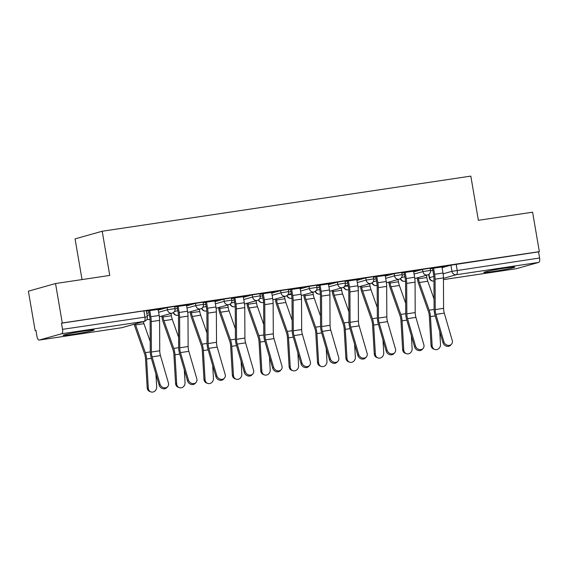 <?xml version="1.0" encoding="UTF-8"?>
<svg xmlns="http://www.w3.org/2000/svg" width="568" height="568" viewBox="0 0 568 568"><rect width="100%" height="100%" fill="white"/><g stroke="black" fill="none" stroke-linecap="round" stroke-linejoin="round"><path stroke-width="0.85" d="M174.674 306.4L167.07 307.622L167.439 309.801L175.05 308.58L174.674 306.4M203.06 302.155L195.456 303.376L195.825 305.556L203.429 304.334L203.06 302.155M231.446 297.909L223.835 299.13L224.211 301.31L231.815 300.089L231.446 297.909M259.825 293.663L252.22 294.884L252.59 297.064L260.201 295.843L259.825 293.663M288.21 289.417L280.606 290.639L280.975 292.818L288.587 291.597L288.21 289.417M316.596 285.171L308.985 286.4L309.361 288.579L316.965 287.351L316.596 285.171M344.982 280.933L337.371 282.154L337.747 284.334L345.351 283.113L344.982 280.933M373.361 276.687L365.756 277.908L366.126 280.088L373.737 278.867L373.361 276.687M401.746 272.441L394.142 273.662L394.511 275.842L402.116 274.621L401.746 272.441M430.132 268.195L422.521 269.417L422.897 271.596L430.501 270.375L430.132 268.195M493.13 271.518A15.698 0.738 170.3 0 0 514.771 267.137A15.698 0.738 170.3 0 0 505.47 268.039A15.698 0.738 170.3 0 0 483.822 272.427A15.698 0.738 170.3 0 0 493.13 271.518M72.47 334.424A15.698 0.738 170.3 0 0 94.111 330.043A15.698 0.738 170.3 0 0 84.809 330.952A15.698 0.738 170.3 0 0 63.162 335.333A15.698 0.738 170.3 0 0 72.47 334.424M55.536 283.538L109.752 275.43L102.197 231.24L470.822 176.115L478.377 220.306L532.599 212.198L539.344 251.638L62.274 322.979L55.536 283.538L28.4 291.185L35.138 330.619L35.947 330.498M82.026 279.577L75.068 238.879L102.197 231.24M35.138 330.619L35.933 330.399L36.984 336.54A4.026 1.633 -98.5 0 0 39.156 340.076A4.026 1.633 -98.5 0 0 39.242 340.062L61.628 333.75A4.026 1.633 -98.5 0 0 62.537 329.341L147.339 316.788L146.288 310.639L143.903 310.873L144.954 317.015A4.026 1.633 -98.5 0 1 144.052 321.424L61.628 333.75M62.274 322.979L61.486 323.199L62.537 329.341M430.558 270.908L432.866 270.254M442.081 267.656L450.907 265.171L451.958 271.319L539.6 258A4.026 1.633 81.5 0 1 538.698 262.409L516.305 268.714A4.026 1.633 81.5 0 1 516.227 268.735A4.026 1.633 81.5 0 1 516.142 268.742M539.6 258L538.549 251.858L539.344 251.638M413.589 271.263L416.252 270.709M416.28 270.865L401.817 272.867M385.21 275.508L387.873 274.955M387.894 275.111L373.439 277.113M356.825 279.754L359.487 279.2M359.516 279.349L345.053 281.359M328.439 284L331.101 283.446M331.13 283.595L316.667 285.605M300.06 288.246L302.723 287.692M302.744 287.841L288.281 289.85M271.674 292.492L274.337 291.931M274.365 292.087L259.903 294.089M243.289 296.73L245.951 296.176M245.979 296.333L231.517 298.335M214.903 300.976L217.565 300.422M217.594 300.579L203.131 302.581M186.524 305.222L189.187 304.668M189.208 304.817L174.752 306.826M158.138 309.468L160.801 308.914M160.829 309.063L146.367 311.072M146.75 313.344L149.029 312.698M158.245 310.107L167.07 307.622M175.1 309.106L177.415 308.452M186.631 305.861L195.456 303.376M203.486 304.86L205.793 304.214M215.016 301.615L223.835 299.13M231.872 300.614L234.179 299.968M243.395 297.369L252.22 294.884M260.258 296.375L262.565 295.722M271.781 293.123L280.606 290.639M288.636 292.129L290.951 291.476M300.167 288.878L308.985 286.4M317.022 287.884L319.33 287.231M328.553 284.639L337.371 282.154M345.408 283.638L347.715 282.985M356.931 280.393L365.756 277.908M373.787 279.392L376.101 278.746M385.317 276.147L394.142 273.662M402.172 275.146L404.487 274.5M413.703 271.902L422.521 269.417M441.975 267.024L444.637 266.463M444.666 266.619L430.203 268.621M430.232 268.778L432.553 268.43M61.486 323.199L143.903 310.873M538.549 251.858L450.907 265.171M401.846 273.023L404.175 272.675M373.46 277.269L375.789 276.921M345.081 281.508L347.403 281.16M316.695 285.754L319.017 285.406M288.31 289.999L290.639 289.652M259.924 294.245L262.253 293.897M231.545 298.491L233.867 298.143M203.159 302.737L205.488 302.389M174.774 306.983L177.102 306.635M146.395 311.221L148.717 310.873M443.871 341.744A4.629 4.011 42.1 0 0 447.243 345.188A4.629 4.011 42.1 0 0 451.496 344.222A4.629 4.011 42.1 0 0 452.242 340.495L444.29 313.138L435.919 314.388L443.871 341.744L442.997 342.717A4.629 4.011 -137.9 0 0 446.37 346.161A4.629 4.011 -137.9 0 0 450.623 345.188L451.496 344.222M432.532 268.274L433.604 274.564A10.061 4.082 81.5 0 1 433.952 278.448L434.101 308.871A10.061 4.082 -98.5 0 0 435.045 315.361L442.997 342.717M433.583 268.117L434.634 274.273A12.681 5.14 81.5 0 1 435.067 279.165L435.223 309.588A7.448 3.018 -98.5 0 0 435.919 314.388M441.947 266.868L443.005 273.023A12.681 5.14 81.5 0 1 443.438 277.915L443.594 308.339A7.448 3.018 -98.5 0 0 444.29 313.138M434.726 349.441L433.618 349.029A4.629 4.132 -69.7 0 1 431.034 345.316L432.141 345.72A4.629 4.132 110.3 0 0 434.726 349.441A4.629 4.132 110.3 0 0 440.512 344.471L439.76 331.556M418.24 277.575L418.446 278.781A10.061 4.082 -98.5 0 0 419.397 282.495L429.181 310.206A10.061 4.082 81.5 0 1 430.445 316.61L432.141 345.72M426.426 275.267L426.816 277.532A10.061 4.082 -98.5 0 0 427.768 281.245L434.058 299.052M417.21 277.858L417.416 279.073A12.681 5.14 -98.5 0 0 418.616 283.751L428.4 311.463A7.448 3.018 81.5 0 1 429.33 316.199L431.034 345.316M415.492 345.99A4.629 4.011 42.1 0 0 418.857 349.434A4.629 4.011 42.1 0 0 423.11 348.468A4.629 4.011 42.1 0 0 423.856 344.74L415.904 317.384L407.54 318.634L415.492 345.99L414.619 346.956A4.629 4.011 -137.9 0 0 417.984 350.399A4.629 4.011 -137.9 0 0 422.237 349.434L423.11 348.468M404.146 272.519L405.218 278.81A10.061 4.082 81.5 0 1 405.566 282.694L405.722 313.11A10.061 4.082 -98.5 0 0 406.667 319.606L414.619 346.956M405.197 272.363L406.248 278.519A12.681 5.14 81.5 0 1 406.688 283.411L406.837 313.834A7.448 3.018 -98.5 0 0 407.54 318.634M413.568 271.113L414.619 277.269A12.681 5.14 81.5 0 1 415.059 282.161L415.208 312.585A7.448 3.018 -98.5 0 0 415.904 317.384M387.106 350.236A4.629 4.011 42.1 0 0 390.472 353.679A4.629 4.011 42.1 0 0 394.725 352.714A4.629 4.011 42.1 0 0 395.477 348.986L387.525 321.63L379.154 322.88L387.106 350.236L386.233 351.201A4.629 4.011 -137.9 0 0 389.598 354.645A4.629 4.011 -137.9 0 0 393.851 353.679L394.725 352.714M375.76 276.765L376.84 283.049A10.061 4.082 81.5 0 1 377.18 286.932L377.337 317.356A10.061 4.082 -98.5 0 0 378.281 323.845L386.233 351.201M376.811 276.609L377.862 282.765A12.681 5.14 81.5 0 1 378.302 287.656L378.458 318.08A7.448 3.018 -98.5 0 0 379.154 322.88M385.182 275.359L386.233 281.508A12.681 5.14 81.5 0 1 386.673 286.4L386.822 316.823A7.448 3.018 -98.5 0 0 387.525 321.63M406.34 353.686L405.232 353.275A4.629 4.132 -69.7 0 1 402.648 349.561L403.756 349.966A4.629 4.132 110.3 0 0 406.34 353.686A4.629 4.132 110.3 0 0 412.127 348.716L411.374 335.802M389.854 281.813L390.06 283.027A10.061 4.082 -98.5 0 0 391.011 286.741L400.795 314.452A10.061 4.082 81.5 0 1 402.059 320.856L403.756 349.966M398.047 279.513L398.431 281.778A10.061 4.082 -98.5 0 0 399.382 285.491L405.673 303.298M388.824 282.104L389.037 283.318A12.681 5.14 -98.5 0 0 390.23 287.997L400.014 315.709A7.448 3.018 81.5 0 1 400.951 320.444L402.648 349.561M377.954 357.932L376.847 357.52A4.629 4.132 -69.7 0 1 374.269 353.8L375.377 354.212A4.629 4.132 110.3 0 0 377.954 357.932A4.629 4.132 110.3 0 0 383.741 352.962L382.988 340.047M361.475 286.059L361.681 287.273A10.061 4.082 -98.5 0 0 362.632 290.986L372.416 318.698A10.061 4.082 81.5 0 1 373.673 325.095L375.377 354.212M369.661 283.751L370.052 286.024A10.061 4.082 -98.5 0 0 371.003 289.737L377.287 307.544M360.446 286.35L360.652 287.564A12.681 5.14 -98.5 0 0 361.851 292.243L371.635 319.954A7.448 3.018 81.5 0 1 372.565 324.69L374.269 353.8M358.72 354.482A4.629 4.011 42.1 0 0 362.093 357.925A4.629 4.011 42.1 0 0 366.346 356.96A4.629 4.011 42.1 0 0 367.091 353.225L359.139 325.876L350.768 327.125L358.72 354.482L357.847 355.447A4.629 4.011 -137.9 0 0 361.22 358.891A4.629 4.011 -137.9 0 0 365.472 357.925L366.346 356.96M347.375 281.011L348.454 287.294A10.061 4.082 81.5 0 1 348.802 291.178L348.951 321.602A10.061 4.082 -98.5 0 0 349.895 328.091L357.847 355.447M348.433 280.855L349.483 287.01A12.681 5.14 81.5 0 1 349.916 291.902L350.073 322.326A7.448 3.018 -98.5 0 0 350.768 327.125M356.796 279.605L357.847 285.754A12.681 5.14 81.5 0 1 358.287 290.646L358.443 321.069A7.448 3.018 -98.5 0 0 359.139 325.876M330.342 358.727A4.629 4.011 42.1 0 0 333.707 362.171A4.629 4.011 42.1 0 0 337.96 361.198A4.629 4.011 42.1 0 0 338.705 357.471L330.753 330.122L322.39 331.371L330.342 358.727L329.461 359.693A4.629 4.011 -137.9 0 0 332.834 363.137A4.629 4.011 -137.9 0 0 337.087 362.171L337.96 361.198M318.996 285.257L320.068 291.54A10.061 4.082 81.5 0 1 320.416 295.424L320.572 325.847A10.061 4.082 -98.5 0 0 321.516 332.337L329.461 359.693M320.047 285.101L321.097 291.249A12.681 5.14 81.5 0 1 321.538 296.141L321.687 326.564A7.448 3.018 -98.5 0 0 322.39 331.371M328.418 283.844L329.468 289.999A12.681 5.14 81.5 0 1 329.901 294.891L330.058 325.315A7.448 3.018 -98.5 0 0 330.753 330.122M301.956 362.966A4.629 4.011 42.1 0 0 305.321 366.41A4.629 4.011 42.1 0 0 309.574 365.444A4.629 4.011 42.1 0 0 310.327 361.717L302.375 334.36L294.004 335.617L301.956 362.966L301.083 363.939A4.629 4.011 -137.9 0 0 304.448 367.382A4.629 4.011 -137.9 0 0 308.701 366.41L309.574 365.444M290.61 289.502L291.682 295.786A10.061 4.082 81.5 0 1 292.03 299.67L292.186 330.093A10.061 4.082 -98.5 0 0 293.131 336.583L301.083 363.939M291.661 289.346L292.712 295.495A12.681 5.14 81.5 0 1 293.152 300.387L293.301 330.81A7.448 3.018 -98.5 0 0 294.004 335.617M300.032 288.09L301.083 294.245A12.681 5.14 81.5 0 1 301.523 299.137L301.672 329.561A7.448 3.018 -98.5 0 0 302.375 334.36M349.576 362.171L348.461 361.766A4.629 4.132 -69.7 0 1 345.884 358.046L346.991 358.458A4.629 4.132 110.3 0 0 349.576 362.171A4.629 4.132 110.3 0 0 355.362 357.208L354.609 344.293M333.089 290.305L333.295 291.519A10.061 4.082 -98.5 0 0 334.247 295.232L344.031 322.943A10.061 4.082 81.5 0 1 345.287 329.341L346.991 358.458M341.276 287.997L341.666 290.269A10.061 4.082 -98.5 0 0 342.618 293.976L348.901 311.789M332.06 290.596L332.266 291.81A12.681 5.14 -98.5 0 0 333.466 296.482L343.249 324.193A7.448 3.018 81.5 0 1 344.18 328.936L345.884 358.046M321.19 366.417L320.082 366.012A4.629 4.132 -69.7 0 1 317.498 362.292L318.605 362.704A4.629 4.132 110.3 0 0 321.19 366.417A4.629 4.132 110.3 0 0 326.976 361.454L326.224 348.539M304.704 294.551L304.909 295.765A10.061 4.082 -98.5 0 0 305.861 299.478L315.645 327.189A10.061 4.082 81.5 0 1 316.909 333.586L318.605 362.704M312.897 292.243L313.28 294.508A10.061 4.082 -98.5 0 0 314.232 298.221L320.522 316.035M303.674 294.842L303.88 296.049A12.681 5.14 -98.5 0 0 305.08 300.728L314.864 328.439A7.448 3.018 81.5 0 1 315.801 333.175L317.498 362.292M292.804 370.663L291.696 370.258A4.629 4.132 -69.7 0 1 289.112 366.537L290.227 366.949A4.629 4.132 110.3 0 0 292.804 370.663A4.629 4.132 110.3 0 0 298.591 365.693L297.838 352.785M276.318 298.796L276.531 300.003A10.061 4.082 -98.5 0 0 277.482 303.717L287.259 331.428A10.061 4.082 81.5 0 1 288.523 337.832L290.227 366.949M284.511 296.489L284.895 298.754A10.061 4.082 -98.5 0 0 285.846 302.467L292.137 320.274M275.295 299.087L275.501 300.294A12.681 5.14 -98.5 0 0 276.701 304.973L286.478 332.685A7.448 3.018 81.5 0 1 287.415 337.42L289.112 366.537M273.57 367.212A4.629 4.011 42.1 0 0 276.935 370.655A4.629 4.011 42.1 0 0 281.188 369.69A4.629 4.011 42.1 0 0 281.941 365.962L273.989 338.606L265.618 339.856L273.57 367.212L272.697 368.185A4.629 4.011 -137.9 0 0 276.062 371.628A4.629 4.011 -137.9 0 0 280.315 370.655L281.188 369.69M262.224 293.741L263.303 300.032A10.061 4.082 81.5 0 1 263.651 303.916L263.8 334.339A10.061 4.082 -98.5 0 0 264.745 340.828L272.697 368.185M263.275 293.585L264.333 299.741A12.681 5.14 81.5 0 1 264.766 304.633L264.922 335.056A7.448 3.018 -98.5 0 0 265.618 339.856M271.646 292.335L272.697 298.491A12.681 5.14 81.5 0 1 273.137 303.383L273.293 333.806A7.448 3.018 -98.5 0 0 273.989 338.606M264.418 374.908L263.311 374.497A4.629 4.132 -69.7 0 1 260.733 370.783L261.841 371.188A4.629 4.132 110.3 0 0 264.418 374.908A4.629 4.132 110.3 0 0 270.212 369.938L269.452 357.024M247.939 303.042L248.145 304.249A10.061 4.082 -98.5 0 0 249.096 307.962L258.88 335.674A10.061 4.082 81.5 0 1 260.137 342.078L261.841 371.188M256.125 300.735L256.516 303A10.061 4.082 -98.5 0 0 257.467 306.713L263.751 324.52M246.91 303.326L247.115 304.54A12.681 5.14 -98.5 0 0 248.315 309.219L258.099 336.93A7.448 3.018 81.5 0 1 259.029 341.666L260.733 370.783M245.184 371.458A4.629 4.011 42.1 0 0 248.557 374.901A4.629 4.011 42.1 0 0 252.81 373.936A4.629 4.011 42.1 0 0 253.555 370.208L245.603 342.852L237.232 344.101L245.184 371.458L244.311 372.423A4.629 4.011 -137.9 0 0 247.684 375.867A4.629 4.011 -137.9 0 0 251.936 374.901L252.81 373.936M233.846 297.987L234.918 304.278A10.061 4.082 81.5 0 1 235.266 308.161L235.415 338.578A10.061 4.082 -98.5 0 0 236.359 345.074L244.311 372.423M234.896 297.831L235.947 303.986A12.681 5.14 81.5 0 1 236.38 308.878L236.536 339.302A7.448 3.018 -98.5 0 0 237.232 344.101M243.26 296.581L244.318 302.737A12.681 5.14 81.5 0 1 244.751 307.629L244.907 338.052A7.448 3.018 -98.5 0 0 245.603 342.852M236.039 379.154L234.932 378.742A4.629 4.132 -69.7 0 1 232.347 375.029L233.455 375.434A4.629 4.132 110.3 0 0 236.039 379.154A4.629 4.132 110.3 0 0 241.826 374.184L241.073 361.269M219.553 307.281L219.759 308.495A10.061 4.082 -98.5 0 0 220.711 312.208L230.494 339.92A10.061 4.082 81.5 0 1 231.758 346.324L233.455 375.434M227.74 304.981L228.13 307.245A10.061 4.082 -98.5 0 0 229.081 310.959L235.372 328.765M218.524 307.572L218.73 308.786A12.681 5.14 -98.5 0 0 219.93 313.465L229.713 341.176A7.448 3.018 81.5 0 1 230.644 345.912L232.347 375.029M216.806 375.704A4.629 4.011 42.1 0 0 220.171 379.147A4.629 4.011 42.1 0 0 224.424 378.181A4.629 4.011 42.1 0 0 225.169 374.454L217.217 347.098L208.854 348.347L216.806 375.704L215.932 376.669A4.629 4.011 -137.9 0 0 219.298 380.113A4.629 4.011 -137.9 0 0 223.551 379.147L224.424 378.181M205.46 302.233L206.532 308.523A10.061 4.082 81.5 0 1 206.88 312.4L207.036 342.824A10.061 4.082 -98.5 0 0 207.98 349.313L215.932 376.669M206.511 302.077L207.561 308.232A12.681 5.14 81.5 0 1 208.002 313.124L208.151 343.548A7.448 3.018 -98.5 0 0 208.854 348.347M214.881 300.827L215.932 306.976A12.681 5.14 81.5 0 1 216.365 311.875L216.522 342.291A7.448 3.018 -98.5 0 0 217.217 347.098M207.654 383.4L206.546 382.988A4.629 4.132 -69.7 0 1 203.962 379.275L205.069 379.68A4.629 4.132 110.3 0 0 207.654 383.4A4.629 4.132 110.3 0 0 213.44 378.43L212.688 365.515M191.167 311.527L191.373 312.741A10.061 4.082 -98.5 0 0 192.325 316.454L202.109 344.165A10.061 4.082 81.5 0 1 203.372 350.562L205.069 379.68M199.361 309.219L199.744 311.491A10.061 4.082 -98.5 0 0 200.696 315.204L206.986 333.011M190.138 311.818L190.351 313.032A12.681 5.14 -98.5 0 0 191.544 317.711L201.328 345.422A7.448 3.018 81.5 0 1 202.265 350.158L203.962 379.275M188.42 379.949A4.629 4.011 42.1 0 0 191.785 383.393A4.629 4.011 42.1 0 0 196.038 382.427A4.629 4.011 42.1 0 0 196.791 378.7L188.839 351.344L180.468 352.593L188.42 379.949L187.546 380.915A4.629 4.011 -137.9 0 0 190.912 384.358A4.629 4.011 -137.9 0 0 195.165 383.393L196.038 382.427M177.074 306.479L178.153 312.762A10.061 4.082 81.5 0 1 178.494 316.646L178.65 347.069A10.061 4.082 -98.5 0 0 179.594 353.559L187.546 380.915M178.125 306.322L179.176 312.478A12.681 5.14 81.5 0 1 179.616 317.37L179.772 347.793A7.448 3.018 -98.5 0 0 180.468 352.593M186.496 305.073L187.546 311.221A12.681 5.14 81.5 0 1 187.987 316.113L188.136 346.537A7.448 3.018 -98.5 0 0 188.839 351.344M179.268 387.646L178.16 387.234A4.629 4.132 -69.7 0 1 175.576 383.514L176.691 383.925A4.629 4.132 110.3 0 0 179.268 387.646A4.629 4.132 110.3 0 0 185.054 382.676L184.302 369.761M162.789 315.772L162.995 316.987A10.061 4.082 -98.5 0 0 163.946 320.7L173.73 348.411A10.061 4.082 81.5 0 1 174.987 354.808L176.691 383.925M170.975 313.465L171.366 315.737A10.061 4.082 -98.5 0 0 172.317 319.443L178.601 337.257M161.759 316.064L161.965 317.278A12.681 5.14 -98.5 0 0 163.165 321.957L172.949 349.661A7.448 3.018 81.5 0 1 173.879 354.404L175.576 383.514M160.034 384.195A4.629 4.011 42.1 0 0 163.406 387.639A4.629 4.011 42.1 0 0 167.659 386.666A4.629 4.011 42.1 0 0 168.405 382.938L160.453 355.589L152.082 356.839L160.034 384.195L159.161 385.161A4.629 4.011 -137.9 0 0 162.533 388.604A4.629 4.011 -137.9 0 0 166.786 387.639L167.659 386.666M148.688 310.724L149.767 317.008A10.061 4.082 81.5 0 1 150.115 320.892L150.264 351.315A10.061 4.082 -98.5 0 0 151.209 357.804L159.161 385.161M149.739 310.568L150.797 316.717A12.681 5.14 81.5 0 1 151.23 321.609L151.386 352.032A7.448 3.018 -98.5 0 0 152.082 356.839M158.11 309.311L159.161 315.467A12.681 5.14 81.5 0 1 159.601 320.359L159.757 350.783A7.448 3.018 -98.5 0 0 160.453 355.589M150.889 391.885L149.774 391.48A4.629 4.132 -69.7 0 1 147.197 387.759L148.305 388.171A4.629 4.132 110.3 0 0 150.889 391.885A4.629 4.132 110.3 0 0 156.676 386.922L155.916 374.007M134.176 324.236A12.681 5.14 -98.5 0 0 134.779 326.195L144.563 353.907A7.448 3.018 81.5 0 1 145.493 358.642L147.197 387.759M135.234 323.938A10.061 4.082 -98.5 0 0 135.56 324.946L145.344 352.657A10.061 4.082 81.5 0 1 146.601 359.054L148.305 388.171M143.328 321.658A10.061 4.082 -98.5 0 0 143.931 323.689L150.215 341.503M39.242 340.062L121.666 327.729L144.052 321.424A4.026 3.678 74.3 0 0 144.464 321.339A4.026 4.026 0 0 0 147.339 316.788M428.989 274.245L429.571 277.624L433.845 276.417M443.125 273.804L451.958 271.319A4.026 3.678 -105.7 0 0 456.274 274.734L443.445 278.348M443.445 279.612L516.305 268.714M538.698 262.409L456.274 274.734A4.026 1.633 -98.5 0 0 457.176 270.325L456.125 264.184M147.126 315.524L149.405 314.878M158.621 312.286L167.439 309.801A4.026 3.678 74.3 0 0 171.756 313.216A4.026 3.678 -105.7 0 0 172.175 313.131A4.026 4.026 0 0 0 175.05 308.58M174.348 311.605L177.784 310.632M187.007 308.041L195.825 305.556A4.026 3.678 74.3 0 0 200.142 308.978A4.026 3.678 -105.7 0 0 200.554 308.885A4.026 4.026 0 0 0 203.429 304.334M202.733 307.359L206.17 306.393M215.386 303.795L224.211 301.31A4.026 3.678 74.3 0 0 228.528 304.732A4.026 3.678 -105.7 0 0 228.939 304.64A4.026 4.026 0 0 0 231.815 300.089M231.119 303.113L234.556 302.148M243.771 299.549L252.59 297.064A4.026 3.678 74.3 0 0 256.906 300.486A4.026 3.678 -105.7 0 0 257.325 300.394A4.026 4.026 0 0 0 260.201 295.843M259.505 298.867L262.934 297.902M272.157 295.303L280.975 292.818A4.026 3.678 74.3 0 0 285.292 296.24A4.026 3.678 -105.7 0 0 285.704 296.148A4.026 4.026 0 0 0 288.587 291.597M287.884 294.622L291.32 293.656M300.536 291.057L309.361 288.579A4.026 3.678 74.3 0 0 313.678 291.995A4.026 3.678 -105.7 0 0 314.09 291.909A4.026 4.026 0 0 0 316.965 287.351M316.269 290.383L319.706 289.41M328.922 286.819L337.747 284.334A4.026 3.678 74.3 0 0 342.064 287.749A4.026 3.678 -105.7 0 0 342.476 287.664A4.026 4.026 0 0 0 345.351 283.113M344.655 286.137L348.092 285.164M357.308 282.573L366.126 280.088A4.026 3.678 74.3 0 0 370.442 283.503A4.026 3.678 -105.7 0 0 370.861 283.418A4.026 4.026 0 0 0 373.737 278.867M373.034 281.891L376.47 280.926M385.693 278.327L394.511 275.842A4.026 3.678 74.3 0 0 398.828 279.264A4.026 3.678 -105.7 0 0 399.24 279.172A4.026 4.026 0 0 0 402.116 274.621M401.42 277.645L404.856 276.68M414.072 274.081L422.897 271.596A4.026 3.678 74.3 0 0 427.214 275.019A4.026 3.678 -105.7 0 0 427.626 274.926A4.026 4.026 0 0 0 430.501 270.375M400.639 278.462A4.026 3.678 74.3 0 0 405.24 281.231A4.026 4.026 0 0 1 400.341 278.675M348.212 285.896L344.371 286.485M291.448 294.38L287.6 294.977M372.26 282.708A4.026 3.678 74.3 0 0 376.854 285.477A4.026 4.026 0 0 1 371.962 282.921M343.874 286.946A4.026 3.678 74.3 0 0 348.468 289.723A4.026 4.026 0 0 1 343.576 287.167M315.488 291.192A4.026 3.678 74.3 0 0 320.089 293.968A4.026 4.026 0 0 1 315.19 291.405M287.103 295.438A4.026 3.678 74.3 0 0 291.704 298.214A4.026 4.026 0 0 1 286.804 295.651M258.724 299.684A4.026 3.678 74.3 0 0 263.318 302.46A4.026 4.026 0 0 1 258.426 299.897M230.338 303.93A4.026 3.678 74.3 0 0 234.939 306.699A4.026 4.026 0 0 1 230.04 304.143M201.952 308.175A4.026 3.678 74.3 0 0 206.553 310.944A4.026 4.026 0 0 1 201.654 308.389M173.574 312.421A4.026 3.678 74.3 0 0 178.167 315.19A4.026 4.026 0 0 1 173.275 312.634M147.069 319.067A4.026 3.678 74.3 0 0 149.782 319.436A4.026 4.026 0 0 1 146.998 319.216M429.238 277.759L429.571 277.624A4.026 3.678 -105.7 0 0 433.888 281.039A4.026 1.633 81.5 0 1 433.803 281.061A4.026 4.026 0 0 1 429.238 277.759L428.677 274.465M39.156 340.076L121.58 327.75A4.026 4.026 0 0 0 122.077 327.644A4.026 3.678 74.3 0 1 121.666 327.729A4.026 1.633 81.5 0 1 121.58 327.75A4.026 1.633 81.5 0 1 121.495 327.757M443.005 273.023L434.634 274.273M443.594 308.339L435.223 309.588M443.438 277.915L435.067 279.165M418.446 278.781L426.816 277.532M430.445 316.61L435.202 315.893M429.181 310.206L434.115 309.468M419.397 282.495L427.768 281.245M414.619 277.269L406.248 278.519M415.208 312.585L406.837 313.834M415.059 282.161L406.688 283.411M386.233 281.508L377.862 282.765M386.822 316.823L378.458 318.08M386.673 286.4L378.302 287.656M390.06 283.027L398.431 281.778M402.059 320.856L406.823 320.139M400.795 314.452L405.73 313.714M391.011 286.741L399.382 285.491M361.681 287.273L370.052 286.024M373.673 325.095L378.437 324.385M372.416 318.698L377.351 317.959M362.632 290.986L371.003 289.737M357.847 285.754L349.483 287.01M358.443 321.069L350.073 322.326M358.287 290.646L349.916 291.902M329.468 289.999L321.097 291.249M330.058 325.315L321.687 326.564M329.901 294.891L321.538 296.141M301.083 294.245L292.712 295.495M301.672 329.561L293.301 330.81M301.523 299.137L293.152 300.387M333.295 291.519L341.666 290.269M345.287 329.341L350.051 328.631M344.031 322.943L348.965 322.205M334.247 295.232L342.618 293.976M304.909 295.765L313.28 294.508M316.909 333.586L321.673 332.876M315.645 327.189L320.579 326.451M305.861 299.478L314.232 298.221M276.531 300.003L284.895 298.754M288.523 337.832L293.287 337.122M287.259 331.428L292.2 330.69M277.482 303.717L285.846 302.467M272.697 298.491L264.333 299.741M273.293 333.806L264.922 335.056M273.137 303.383L264.766 304.633M248.145 304.249L256.516 303M260.137 342.078L264.901 341.361M258.88 335.674L263.815 334.935M249.096 307.962L257.467 306.713M244.318 302.737L235.947 303.986M244.907 338.052L236.536 339.302M244.751 307.629L236.38 308.878M219.759 308.495L228.13 307.245M231.758 346.324L236.515 345.607M230.494 339.92L235.429 339.181M220.711 312.208L229.081 310.959M215.932 306.976L207.561 308.232M216.522 342.291L208.151 343.548M216.365 311.875L208.002 313.124M191.373 312.741L199.744 311.491M203.372 350.562L208.136 349.852M202.109 344.165L207.043 343.427M192.325 316.454L200.696 315.204M187.546 311.221L179.176 312.478M188.136 346.537L179.772 347.793M187.987 316.113L179.616 317.37M162.995 316.987L171.366 315.737M174.987 354.808L179.751 354.098M173.73 348.411L178.664 347.673M163.946 320.7L172.317 319.443M159.161 315.467L150.797 316.717M159.757 350.783L151.386 352.032M159.601 320.359L151.23 321.609M146.601 359.054L151.365 358.344M145.344 352.657L150.279 351.919M135.56 324.946L143.931 323.689M427.626 274.926L414.81 278.54M399.24 279.172L386.425 282.786M370.861 283.418L358.039 287.025M342.476 287.664L329.66 291.27M314.09 291.909L301.274 295.516M285.704 296.148L272.889 299.762M257.325 300.394L244.503 304.008M228.939 304.64L216.124 308.254M200.554 308.885L187.738 312.492M172.175 313.131L159.352 316.738M122.077 327.644L144.464 321.339M443.445 279.619L516.227 268.735"/></g></svg>
